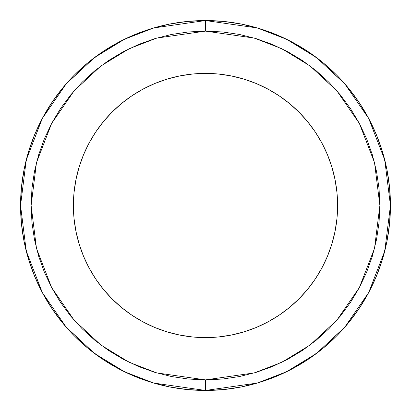 <?xml version="1.0" encoding="UTF-8"?>
<svg xmlns="http://www.w3.org/2000/svg" width="411" height="411" viewBox="0 0 411 411"><rect width="100%" height="100%" fill="white"/><g stroke="black" fill="none" stroke-linecap="round" stroke-linejoin="round"><path stroke-width="0.62" d="M151.813 382.487L134.721 376.373L151.813 382.487L169.419 386.895L187.37 389.561L205.5 390.45L205.5 379.882L156.673 372.905L129.085 362.245L100.87 345.004L74.119 320.164L51.632 287.561L36.487 248.424L31.118 205.5L36.487 162.576L51.632 123.439L74.119 90.836L100.87 65.996L129.085 48.755L156.673 38.095L205.5 31.118L254.327 38.095L281.915 48.755L310.13 65.996L336.881 90.836L359.368 123.439L374.513 162.576L379.882 205.5L374.513 248.424L359.368 287.561L336.881 320.164L310.13 345.004L281.915 362.245L254.327 372.905L205.5 379.882L205.5 390.45L257.286 383.052L286.544 371.75L316.47 353.46L344.844 327.11L368.693 292.534L384.758 251.029L390.45 205.5L384.758 159.971L368.693 118.466L344.844 83.89L316.47 57.54L286.544 39.251L257.286 27.948L205.5 20.55L205.5 31.118L222.592 31.96L239.521 34.467L256.12 38.629L272.231 44.393L287.705 51.709L302.383 60.509L316.126 70.702L328.805 82.195L340.298 94.874L350.491 108.617L359.291 123.295L366.607 138.769L372.371 154.88L376.533 171.479L379.04 188.408L379.882 205.5L379.04 222.592L376.533 239.521L372.371 256.12L366.607 272.231L359.291 287.705L350.491 302.383L340.298 316.126L328.805 328.805L316.126 340.298L302.383 350.491L287.705 359.291L272.231 366.607L256.12 372.371L239.521 376.533L222.592 379.04L205.5 379.882L188.408 379.04L171.479 376.533L154.88 372.371L138.769 366.607L123.295 359.291L108.617 350.491L94.874 340.298L82.195 328.805L70.702 316.126L60.509 302.383L51.709 287.705L44.393 272.231L38.629 256.12L34.467 239.521L31.96 222.592L31.118 205.5L31.96 188.408L34.467 171.479L38.629 154.88L44.393 138.769L51.709 123.295L60.509 108.617L70.702 94.874L82.195 82.195L94.874 70.702L108.617 60.509L123.295 51.709L138.769 44.393L154.88 38.629L171.479 34.467L188.408 31.96L205.5 31.118L205.5 20.55A184.95 184.95 0 0 1 390.45 205.5A184.95 184.95 0 0 1 205.5 390.45A184.95 184.95 0 0 1 20.55 205.5A184.95 184.95 0 0 1 205.5 20.55L187.37 21.439L169.419 24.105L151.813 28.513L134.721 34.627L118.317 42.39L102.745 51.719L118.317 42.39M192.554 336.969L179.725 335.068L192.554 336.969L205.5 337.606A132.106 132.106 0 0 1 73.394 205.5A132.106 132.106 0 0 1 205.5 73.394A132.106 132.106 0 0 1 337.606 205.5A132.106 132.106 0 0 1 205.5 337.606L218.447 336.969L231.275 335.068L218.447 336.969M51.719 308.255L42.39 292.683L51.719 308.255L62.534 322.83L74.72 336.28L88.17 348.466L102.745 359.281L118.317 368.61L134.721 376.373M28.513 151.813L34.627 134.721L28.513 151.813L24.105 169.419L21.439 187.37L20.55 205.5L21.439 223.63L24.105 241.581L28.513 259.187L34.627 276.279L42.39 292.683M259.187 28.513L276.279 34.627L259.187 28.513L241.581 24.105L223.63 21.439L205.5 20.55L153.714 27.948L124.456 39.251L94.53 57.54L66.156 83.89L42.307 118.466L26.242 159.971L20.55 205.5L26.242 251.029L42.307 292.534L66.156 327.11L94.53 353.46L124.456 371.75L153.714 383.052L205.5 390.45L223.63 389.561L241.581 386.895L259.187 382.487L276.279 376.373L292.683 368.61L308.255 359.281L292.683 368.61M359.281 102.745L368.61 118.317L359.281 102.745L348.466 88.17L336.28 74.72L322.83 62.534L308.255 51.719L292.683 42.39L276.279 34.627M382.487 259.187L376.373 276.279L382.487 259.187L386.895 241.581L389.561 223.63L390.45 205.5L389.561 187.37L386.895 169.419L382.487 151.813L376.373 134.721L368.61 118.317M179.725 335.068L167.154 331.918L154.947 327.552L167.154 331.918L179.725 335.068M121.692 307.618L112.085 298.915L103.382 289.308L95.655 278.894L103.382 289.308L112.085 298.915L121.692 307.618L132.106 315.345L143.223 322.008L154.947 327.552M83.448 256.053L79.082 243.846L83.448 256.053L88.992 267.777L95.655 278.894M75.932 231.275L74.031 218.447L75.932 231.275L79.082 243.846M73.394 205.5L74.031 192.554L75.932 179.725L79.082 167.154L83.448 154.947L79.082 167.154L75.932 179.725L74.031 192.554L73.394 205.5L74.031 218.447M103.382 121.692L112.085 112.085L121.692 103.382L112.085 112.085L103.382 121.692L95.655 132.106L88.992 143.223L83.448 154.947M154.947 83.448L167.154 79.082L179.725 75.932L192.554 74.031L179.725 75.932L167.154 79.082L154.947 83.448L143.223 88.992L132.106 95.655L121.692 103.382M218.447 74.031L231.275 75.932L243.846 79.082L256.053 83.448L267.777 88.992L256.053 83.448L243.846 79.082L231.275 75.932L218.447 74.031L205.5 73.394L192.554 74.031M289.308 103.382L298.915 112.085L307.618 121.692L298.915 112.085L289.308 103.382L278.894 95.655L267.777 88.992M327.552 154.947L331.918 167.154L327.552 154.947L322.008 143.223L315.345 132.106L307.618 121.692M335.068 179.725L336.969 192.554L335.068 179.725L331.918 167.154M336.969 218.447L335.068 231.275L331.918 243.846L327.552 256.053L331.918 243.846L335.068 231.275L336.969 218.447L337.606 205.5L336.969 192.554M307.618 289.308L298.915 298.915L289.308 307.618L298.915 298.915L307.618 289.308L315.345 278.894L322.008 267.777L327.552 256.053M256.053 327.552L243.846 331.918L256.053 327.552L267.777 322.008L278.894 315.345L289.308 307.618M231.275 335.068L243.846 331.918M102.745 51.719L88.17 62.534L74.72 74.72L62.534 88.17L51.719 102.745L42.39 118.317L34.627 134.721M308.255 359.281L322.83 348.466L336.28 336.28L348.466 322.83L359.281 308.255L368.61 292.683L376.373 276.279"/></g></svg>
